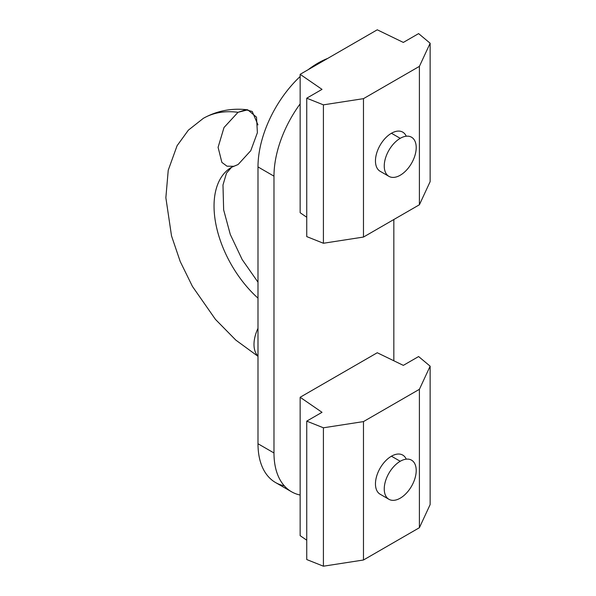 <?xml version="1.0" encoding="UTF-8"?>
<svg xmlns="http://www.w3.org/2000/svg" width="596" height="596" viewBox="0 0 596 596"><rect width="100%" height="100%" fill="white"/><g stroke="black" fill="none" stroke-linecap="round" stroke-linejoin="round"><path stroke-width="0.89" d="M257.979 124.922L252.212 111.467L245.79 109.768L238.02 112.301L247.78 109.828L256.511 117.174L257.39 132.684L250.767 150.676L238.169 164.459M233.58 166.388L238.02 164.548M257.993 328.322A28.25 16.308 120 0 0 257.993 356.006A28.25 16.308 -60 0 1 257.993 328.322M257.993 356.311L235.807 340.092L215.439 319.374L192.448 286.438L180.223 261.525L171.514 235.867L165.859 197.716L168.236 170.218L177.087 145.715L188.373 130.144L203.348 118.336A141.259 81.555 60 0 1 238.02 112.301A141.259 81.555 -120 0 0 203.348 118.336C217.019 110.714 231.829 107.883 247.78 109.828M237.871 164.63L231.598 167.267A84.751 48.932 -120 0 0 257.993 298.142A84.751 48.932 60 0 1 231.598 167.267L226.51 173.116L222.978 184.976L223.649 209.889L230.287 234.444L242.147 259.521L257.993 282.191M317.929 63.131A84.751 48.932 -60 0 1 327.681 58.423A84.751 48.932 120 0 0 317.929 63.131L318.726 63.593L317.929 63.131A84.751 48.932 120 0 0 308.177 69.687A84.751 48.932 -60 0 1 317.929 63.131M284.299 485.837A84.751 48.932 -60 0 1 257.993 443.744L257.993 166.932A84.751 48.932 -60 0 1 300.146 76.511A84.751 48.932 120 0 0 257.993 166.932L257.993 443.744A84.751 48.932 120 0 0 275.553 482.544L291.533 491.767A84.751 48.932 -60 0 1 273.981 452.967A84.751 48.932 120 0 0 300.146 495.038A84.751 48.932 -60 0 1 291.533 491.767M300.146 103.875A84.751 48.932 120 0 0 273.981 176.163L273.981 452.967L257.993 443.744L273.981 452.967L273.981 176.163L257.993 166.932L273.981 176.163A84.751 48.932 -60 0 1 300.146 103.875M393.837 360.774L393.837 219.529L393.837 360.774M233.967 166.291L227.016 166.202L221.891 162.41L218.084 147.331L224.014 127.514L238.02 112.301M400.229 498.182A22.603 13.052 120 0 0 416.209 470.497A22.603 13.052 120 0 0 400.229 461.274A22.603 13.052 120 0 0 384.249 488.951A22.603 13.052 120 0 0 400.229 498.182A22.603 13.052 -60 0 1 388.927 499.299A22.603 13.052 -60 0 1 385.463 481.188A22.603 13.052 -60 0 1 400.229 461.274L391.438 456.201L400.229 461.274A22.603 13.052 -60 0 1 411.531 460.157A22.603 13.052 -60 0 1 414.995 478.268A22.603 13.052 -60 0 1 400.229 498.182M402.74 455.083A22.603 13.052 120 0 0 385.329 461.133A22.603 13.052 120 0 0 375.458 483.877A22.603 13.052 120 0 0 380.144 494.226A22.603 13.052 120 0 0 380.151 494.233A22.603 13.052 -60 0 1 375.458 483.877A22.603 13.052 -60 0 1 388.376 458.309A22.603 13.052 -60 0 1 406.248 459.158M363.471 560.002L419.405 527.706L419.405 389.307L363.471 421.595L363.471 560.002L363.471 421.595L419.405 389.307L430.141 366.175L418.608 356.55L403.328 365.37L377.261 352.743L300.146 397.264L322.019 412.313L306.739 421.134L323.412 427.794L363.471 421.595L323.412 427.794L323.412 566.2L363.471 560.002L323.412 566.2L323.412 427.794L306.739 421.134L322.019 412.313L300.146 397.264L377.261 352.743L403.328 365.37L418.608 356.55L430.141 366.175L419.405 389.307L419.405 527.706L430.141 504.574L430.141 366.175L430.141 504.574L419.405 527.706L363.471 560.002M300.146 535.662L300.146 397.264L300.146 535.662L306.739 540.2L300.146 535.662M306.739 559.54L306.739 421.134L306.739 559.54L323.412 566.2L306.739 559.54M400.229 175.239A22.603 13.052 120 0 0 416.209 147.555A22.603 13.052 120 0 0 400.229 138.332A22.603 13.052 120 0 0 384.249 166.008A22.603 13.052 120 0 0 400.229 175.239A22.603 13.052 -60 0 1 388.927 176.356A22.603 13.052 -60 0 1 385.463 158.245A22.603 13.052 -60 0 1 400.229 138.332L391.438 133.258L400.229 138.332A22.603 13.052 -60 0 1 411.531 137.214A22.603 13.052 -60 0 1 414.995 155.325A22.603 13.052 -60 0 1 400.229 175.239M402.74 132.133A22.603 13.052 120 0 0 385.329 138.19A22.603 13.052 120 0 0 375.458 160.935A22.603 13.052 120 0 0 380.144 171.283A22.603 13.052 120 0 0 380.151 171.29A22.603 13.052 -60 0 1 375.458 160.935A22.603 13.052 -60 0 1 388.376 135.367A22.603 13.052 -60 0 1 406.248 136.216M363.471 237.059L419.405 204.763L419.405 66.365L363.471 98.653L363.471 237.059L363.471 98.653L419.405 66.365L430.141 43.232L418.608 33.607L403.328 42.428L377.261 29.8L300.146 74.321L322.019 89.37L306.739 98.191L323.412 104.851L363.471 98.653L323.412 104.851L323.412 243.257L363.471 237.059L323.412 243.257L323.412 104.851L306.739 98.191L322.019 89.37L300.146 74.321L377.261 29.8L403.328 42.428L418.608 33.607L430.141 43.232L419.405 66.365L419.405 204.763L430.141 181.631L430.141 43.232L430.141 181.631L419.405 204.763L363.471 237.059M300.146 212.72L300.146 74.321L300.146 212.72L306.739 217.257L300.146 212.72M306.739 236.597L306.739 98.191L306.739 236.597L323.412 243.257L306.739 236.597M380.129 494.218L388.927 499.299M380.129 171.275L388.927 176.356"/></g></svg>

